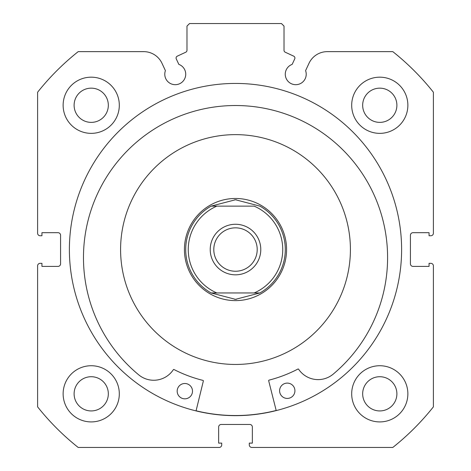 <?xml version="1.0" encoding="UTF-8"?>
<svg xmlns="http://www.w3.org/2000/svg" width="471" height="471" viewBox="0 0 471 471"><rect width="100%" height="100%" fill="white"/><g stroke="black" fill="none" stroke-linecap="round" stroke-linejoin="round"><path stroke-width="0.71" d="M176.083 58.021A2.043 2.043 0 0 0 176.272 58.887L178.833 64.38A10.468 10.468 0 0 1 175.247 84.686A10.468 10.468 0 0 1 165.409 70.638L161.989 63.297A20.188 20.188 0 0 0 143.69 51.639L78.192 51.639A252.809 252.809 0 0 0 37.598 92.239L37.598 233.204A2.555 2.555 0 0 0 40.147 235.753L41.937 235.753L41.937 232.692L58.021 232.692A2.555 2.555 0 0 1 60.576 235.247L60.576 263.842A2.555 2.555 0 0 1 58.021 266.398L41.937 266.398L41.937 263.336L40.147 263.336A2.555 2.555 0 0 0 37.598 265.885L37.598 406.85A252.809 252.809 0 0 0 78.192 447.45L219.156 447.45A2.555 2.555 0 0 0 221.711 444.895L221.711 443.111L218.644 443.111L218.644 427.02A2.555 2.555 0 0 1 221.199 424.465L249.801 424.465A2.555 2.555 0 0 1 252.356 427.02L252.356 443.111L249.289 443.111L249.289 444.895A2.555 2.555 0 0 0 251.844 447.45L392.808 447.45A252.809 252.809 0 0 0 433.402 406.85L433.402 265.885A2.555 2.555 0 0 0 430.853 263.336L429.063 263.336L429.063 266.398L412.979 266.398A2.555 2.555 0 0 1 410.424 263.842L410.424 235.247A2.555 2.555 0 0 1 412.979 232.692L429.063 232.692L429.063 235.753L430.853 235.753A2.555 2.555 0 0 0 433.402 233.204L433.402 92.239A252.809 252.809 0 0 0 392.808 51.639L327.31 51.639A20.188 20.188 0 0 0 309.011 63.297L305.591 70.638A10.468 10.468 0 0 1 295.753 84.686A10.468 10.468 0 0 1 292.167 64.38L294.728 58.887A2.043 2.043 0 0 0 293.739 56.173L285.196 52.193A2.043 2.043 0 0 1 284.019 50.338L284.019 26.105L281.464 23.55L189.536 23.55L186.981 26.105L186.981 50.338A2.043 2.043 0 0 1 185.804 52.193L177.261 56.173A2.043 2.043 0 0 0 176.083 58.021M401.61 249.548A166.11 166.11 0 0 0 235.5 83.432A166.11 166.11 0 0 0 69.39 249.548A166.11 166.11 0 0 0 235.5 415.657A166.11 166.11 0 0 0 401.61 249.548M351.69 393.827A28.089 28.089 0 0 0 379.779 421.916A28.089 28.089 0 0 0 407.868 393.827A28.089 28.089 0 0 0 379.779 365.732A28.089 28.089 0 0 0 351.69 393.827M63.132 393.827A28.089 28.089 0 0 0 91.221 421.916A28.089 28.089 0 0 0 119.31 393.827A28.089 28.089 0 0 0 91.221 365.732A28.089 28.089 0 0 0 63.132 393.827M351.69 105.269A28.089 28.089 0 0 0 379.779 133.358A28.089 28.089 0 0 0 407.868 105.269A28.089 28.089 0 0 0 379.779 77.173A28.089 28.089 0 0 0 351.69 105.269M63.132 105.269A28.089 28.089 0 0 0 91.221 133.358A28.089 28.089 0 0 0 119.31 105.269A28.089 28.089 0 0 0 91.221 77.173A28.089 28.089 0 0 0 63.132 105.269M108.33 105.269A17.109 17.109 0 0 1 91.221 122.378A17.109 17.109 0 0 1 74.112 105.269A17.109 17.109 0 0 1 91.221 88.154A17.109 17.109 0 0 1 108.33 105.269M396.888 105.269A17.109 17.109 0 0 1 379.779 122.378A17.109 17.109 0 0 1 362.67 105.269A17.109 17.109 0 0 1 379.779 88.154A17.109 17.109 0 0 1 396.888 105.269M108.33 393.827A17.109 17.109 0 0 1 91.221 410.936A17.109 17.109 0 0 1 74.112 393.827A17.109 17.109 0 0 1 91.221 376.718A17.109 17.109 0 0 1 108.33 393.827M396.888 393.827A17.109 17.109 0 0 1 379.779 410.936A17.109 17.109 0 0 1 362.67 393.827A17.109 17.109 0 0 1 379.779 376.718A17.109 17.109 0 0 1 396.888 393.827M235.5 224.267A25.281 25.281 0 0 0 210.219 249.548A25.281 25.281 0 0 0 235.5 274.829A25.281 25.281 0 0 0 260.781 249.548A25.281 25.281 0 0 0 235.5 224.267M235.5 271.249A21.707 21.707 0 0 1 213.793 249.548A21.707 21.707 0 0 1 235.5 227.84A21.707 21.707 0 0 1 257.207 249.548A21.707 21.707 0 0 1 235.5 271.249M234.664 199.757A49.796 49.796 0 0 1 236.336 199.757M236.336 299.332A49.796 49.796 0 0 1 235.5 299.338L211.108 292.956L254.134 292.956A47.241 47.241 0 0 0 254.134 206.133L211.108 206.133L235.5 199.751L259.892 206.133A49.796 49.796 0 0 1 259.892 292.956L254.134 292.956L259.892 292.956A49.796 49.796 0 0 0 259.892 206.133A49.796 49.796 0 0 1 259.892 292.956L235.5 299.338A49.796 49.796 0 0 1 234.664 299.332M235.5 198.474A51.074 51.074 0 0 1 286.574 249.548A51.074 51.074 0 0 1 235.5 300.616A51.074 51.074 0 0 1 184.426 249.548A51.074 51.074 0 0 1 235.5 198.474M211.108 206.133L216.866 206.133A47.241 47.241 0 0 0 216.866 292.956L211.108 292.956A49.796 49.796 0 0 1 211.108 206.133A49.796 49.796 0 0 0 211.108 292.956M276.212 410.594L268.67 380.756A0.512 0.512 0 0 1 269.035 380.138A134.83 134.83 0 0 0 297.937 369.052A0.512 0.512 0 0 1 298.596 369.217A23.509 23.509 0 0 0 332.508 374.686L332.52 374.698A152.062 152.062 0 0 0 234.941 105.522A152.062 152.062 0 0 0 139.457 375.446L139.469 375.434A23.509 23.509 0 0 0 173.34 369.706A0.512 0.512 0 0 1 173.999 369.529A134.83 134.83 0 0 0 202.983 380.397A0.512 0.512 0 0 1 203.354 381.01L196.048 410.906M294.928 390.736A7.66 7.66 0 0 1 287.292 398.425A7.66 7.66 0 0 1 279.603 390.795A7.66 7.66 0 0 1 287.233 383.106A7.66 7.66 0 0 1 294.928 390.736M192.498 391.136A7.66 7.66 0 0 1 184.868 398.825A7.66 7.66 0 0 1 177.173 391.195A7.66 7.66 0 0 1 184.809 383.5A7.66 7.66 0 0 1 192.498 391.136M329.512 183.466A114.912 114.912 0 0 0 169.425 155.53A114.912 114.912 0 0 0 141.488 315.623A114.912 114.912 0 0 0 301.575 343.559A114.912 114.912 0 0 0 329.512 183.466M196.077 410.783A165.986 165.986 0 0 0 276.177 410.471"/></g></svg>
